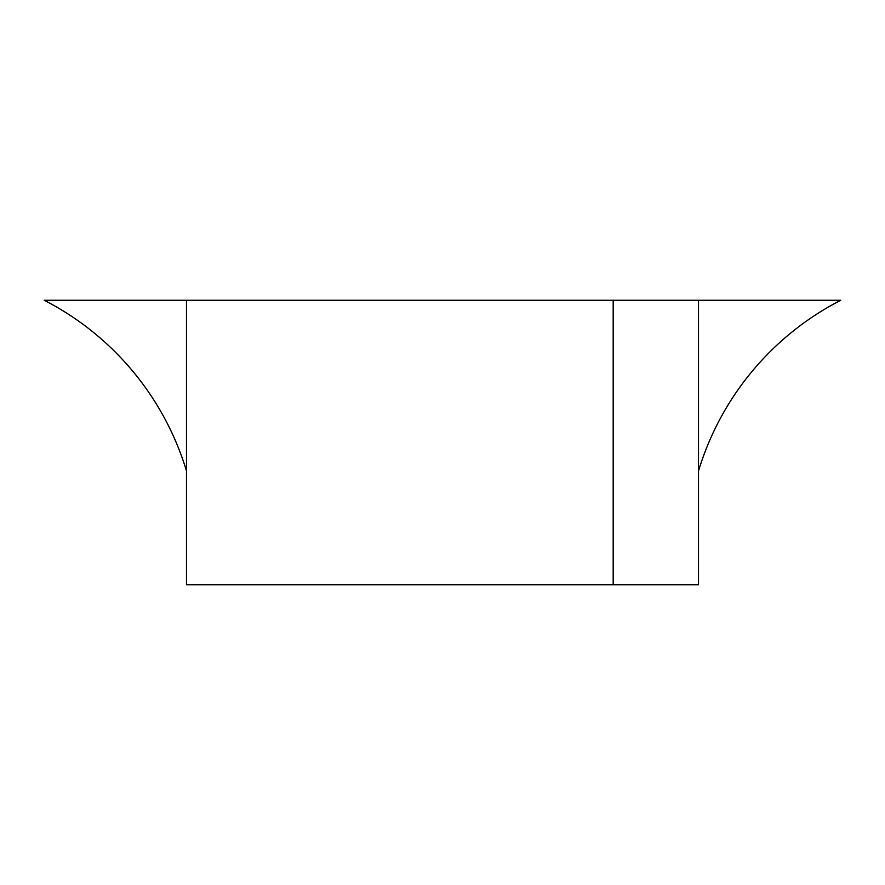 <?xml version="1.0" encoding="UTF-8"?>
<svg xmlns="http://www.w3.org/2000/svg" width="885" height="885" viewBox="0 0 885 885"><rect width="100%" height="100%" fill="white"/><g stroke="black" fill="none" stroke-linecap="round" stroke-linejoin="round"><path stroke-width="1.33" d="M613.183 300.269L613.183 584.731L698.519 584.731L698.519 300.269L698.519 584.731L613.183 584.731L698.519 584.731L698.519 300.269L613.183 300.269L613.183 584.731L186.481 584.731L613.183 584.731L613.183 300.269L613.183 584.731L613.183 300.269L840.75 300.269A284.461 284.461 0 0 0 698.519 470.942A284.461 284.461 0 0 1 840.75 300.269L613.183 300.269L613.183 584.731L186.481 584.731L186.481 300.269L613.183 300.269L186.481 300.269L186.481 584.731L186.481 300.269L613.183 300.269M186.481 300.269L44.25 300.269A284.461 284.461 0 0 1 186.481 470.942A284.461 284.461 0 0 0 44.25 300.269L186.481 300.269L44.25 300.269A284.461 284.461 0 0 1 186.481 470.942M698.519 300.269L840.75 300.269A284.461 284.461 0 0 0 698.519 470.942"/></g></svg>
